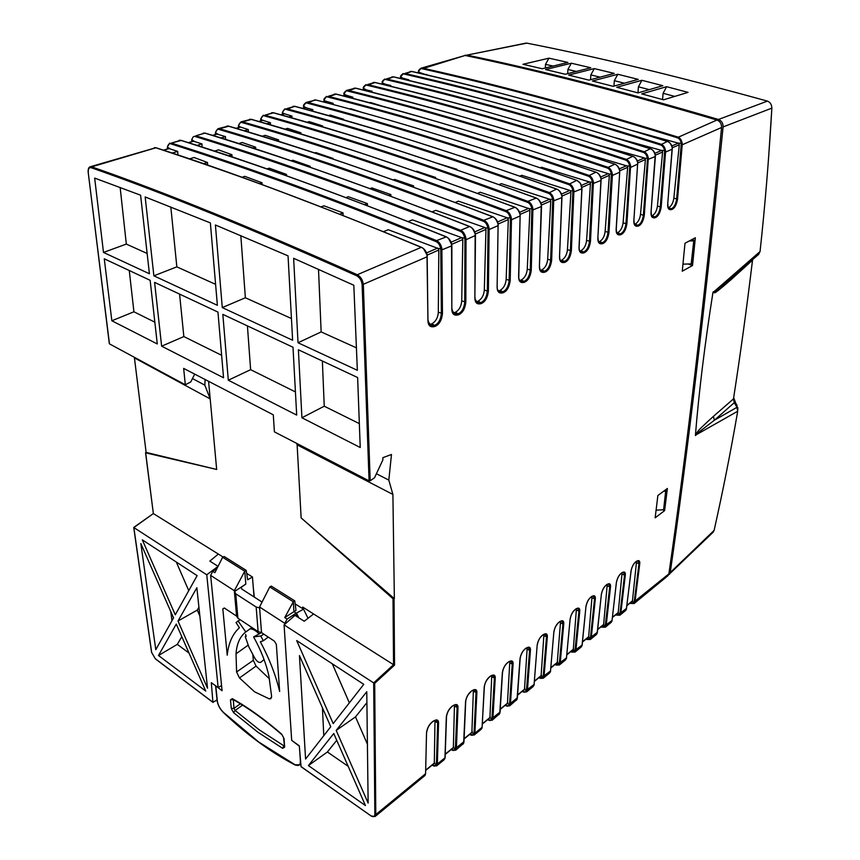 <?xml version="1.0" encoding="UTF-8"?>
<svg xmlns="http://www.w3.org/2000/svg" width="860" height="860" viewBox="0 0 860 860"><rect width="100%" height="100%" fill="white"/><g stroke="black" fill="none" stroke-linecap="round" stroke-linejoin="round"><path stroke-width="1.29" d="M420.099 72.971L418.411 71.498L421.131 68.187L465.12 55.47C538.091 70.617 622.038 92.138 716.95 120.034C720.1 121.314 721.647 123.797 721.583 127.495C703.749 305.848 686.172 454.65 668.876 573.889L667.919 575.738L634.1 603.537L629.799 603.268M134.364 357.298L146.125 452.403L145.555 452.758M302.795 608.708L302.698 607.063L393.536 664.694L393.009 598.732L301.129 517.903L394.353 598.657L392.902 494.446L388.817 480.095L391.483 454.478L382.829 457.692L382.883 459.885L374.508 477.794L370.187 480.762L363.35 284.778C362.834 280.091 360.813 276.737 357.287 274.738C252.926 228.115 164.4 192.145 91.719 166.84L90.225 166.775C88.698 167.184 88.01 168.958 88.171 172.075L109.456 343.86L185.319 384.796L190.78 381.937L194.682 374.121M223.127 557.033L153.349 513.571L133.977 527.47M153.338 513.452L145.566 452.801L216.666 469.463L146.125 452.403M208.582 381.313L210.195 398.9L204.83 385.14L192.468 378.55M254.313 597.098L253.27 587.197M245.67 634.433L245.971 636.593L245.24 636.55L248.862 646.935L254.614 657.868C256.796 661.447 258.86 662.92 260.806 662.286L264.074 659.545M259.15 633.895C255.904 630.616 252.904 628.918 250.163 628.811M245.24 636.55L246.207 635.895M301.129 517.903L297.13 444.867L392.902 494.446M394.353 598.657L393.009 598.732M394.546 665.113L374.702 683.324L373.681 682.894L393.536 664.694L394.546 665.113L394.052 598.85M371.133 815.979L375.111 816.495L375.798 814.592L425.592 773.71L426.538 732.602M425.592 773.71L426.528 732.602C427.226 727.99 429.204 724.378 432.451 721.755L432.978 721.336C436.751 719.024 438.6 719.605 438.557 723.088L437.342 764.045L436.644 765.894L444.125 759.745L444.975 757.789M432.978 721.336L432.892 721.551C435.052 720.239 436.246 719.852 436.471 720.368L437.643 723.12L436.45 764.088L437.342 764.056L444.964 757.789L446.329 716.939C447.039 712.37 448.985 708.812 452.145 706.264L452.65 705.866C456.294 703.63 458.079 704.243 457.993 707.705L456.391 748.404L455.671 750.253L463.637 743.266L465.55 701.728C466.281 697.191 468.195 693.697 471.258 691.225L471.753 690.827C475.3 688.677 477.01 689.322 476.881 692.751L474.903 733.204L474.161 735.042L469.743 734.354M471.753 690.827L474.87 689.957L475.999 692.784L474.032 733.236L474.903 733.204L482.105 727.291L484.223 686.946C484.975 682.453 486.846 679.013 489.834 676.605L490.318 676.229C493.748 674.143 495.392 674.81 495.242 678.228L492.909 718.412L492.146 720.261L499.724 713.606L502.369 672.584C503.143 668.134 504.981 664.737 507.884 662.404L508.357 662.028C511.689 660.029 513.259 660.716 513.087 664.103M508.357 662.028L511.13 661.254L512.227 664.135L513.076 664.113L510.421 704.039L509.636 705.877L517.043 699.374L520.02 658.62C520.805 654.213 522.622 650.87 525.438 648.591L525.901 648.236C529.126 646.29 530.641 647.01 530.437 650.375M528.513 647.494L529.588 650.396L530.427 650.375L527.46 690.042L526.653 691.881L523.686 691.999M534.006 685.151L533.168 686.538L534.092 684.592L537.178 645.032C537.984 640.668 539.768 637.367 542.51 635.153L542.961 634.809C546.1 632.928 547.551 633.669 547.315 637.013L544.047 676.422L543.23 678.26L540.123 678.357M550.411 671.692L549.562 673.047L550.508 671.112L553.883 631.821C554.7 627.488 556.452 624.242 559.129 622.081L559.559 621.748C562.612 619.931 564.009 620.683 563.741 624.005M559.559 621.748L561.903 621.092L562.924 624.027L563.741 624.016L560.193 663.157L559.365 664.995L556.108 665.059M566.385 658.577L570.137 618.953C570.976 614.653 572.696 611.46 575.297 609.364L575.716 609.03C578.683 607.278 580.027 608.052 579.747 611.353L575.92 650.235L575.082 652.063L571.674 652.106M581.833 646.118L581.091 647.129L582.059 645.193L585.972 606.418C586.821 602.172 588.509 599.011 591.046 596.969L591.454 596.646C594.335 594.948 595.625 595.743 595.324 599.022L591.261 637.647L590.401 639.475L586.842 639.475M597.109 633.358L601.387 594.217M597.001 633.648L596.259 634.648L597.345 632.562L601.376 594.228C602.247 590.003 603.924 586.896 606.386 584.897L606.784 584.585C609.589 582.94 610.826 583.746 610.503 587.004L606.203 625.37L605.332 627.198L601.613 627.144M611.901 621.221L611.051 622.5L612.03 620.587L616.416 582.327C617.287 578.146 618.931 575.082 621.339 573.136L621.726 572.824C624.457 571.244 625.639 572.061 625.295 575.297L620.769 613.406L619.899 615.222L615.577 614.921M626.295 609.557L625.467 610.643L626.456 608.729L631.057 570.739C631.939 566.589 633.562 563.569 635.905 561.666L636.292 561.376C638.937 559.838 640.087 560.677 639.722 563.88L634.992 601.731L634.1 603.537L629.67 603.376M682.216 144.77L677.562 199.058C676.616 204.551 674.831 207.98 672.187 209.345L671.767 209.55C668.747 210.249 667.392 208.346 667.726 203.841L672.208 147.641C671.047 143.9 669.392 141.825 667.231 141.427C608.181 123.044 576.566 114.057 540.983 104.168C505.433 94.17 462.304 83.259 411.607 71.434L404.813 73.466C450.35 83.957 479.332 91.45 513.71 100.706C549.594 110.478 593.411 122.808 660.878 144.157C663.275 144.942 664.823 147.071 665.522 150.565L665.554 152.091L664.619 152.112L660.276 207.056C659.426 212.183 657.739 215.398 655.234 216.698L652.74 217.064M665.565 152.091L661.179 207.034C660.254 212.592 658.427 216.075 655.718 217.472L655.277 217.698C652.159 218.429 650.751 216.516 651.052 211.958L655.223 155.069C654.041 151.274 652.364 149.178 650.192 148.758C590.745 129.881 558.978 120.647 523.224 110.489C487.502 100.222 444.233 89.021 393.418 76.862L386.441 78.937C432.075 89.741 461.154 97.438 495.672 106.93C531.706 116.981 575.727 129.634 643.635 151.575C646.043 152.381 647.612 154.553 648.332 158.089L644.301 215.247L643.377 215.269C642.549 220.461 640.84 223.729 638.249 225.062L635.626 225.438M644.312 215.236C643.387 220.869 641.538 224.406 638.743 225.857L638.281 226.083C635.067 226.846 633.594 224.933 633.874 220.321L637.722 162.733C636.497 158.885 634.798 156.746 632.616 156.316C572.782 136.923 540.854 127.43 504.938 116.992C469.055 106.446 425.646 94.933 374.723 82.431L367.553 84.57C413.284 95.675 442.459 103.587 477.117 113.348C513.291 123.668 557.506 136.675 625.854 159.218C628.284 160.046 629.864 162.25 630.606 165.84L626.908 223.707L625.972 223.729C625.155 228.996 623.414 232.318 620.737 233.683L617.985 234.071M626.918 223.707C626.015 229.405 624.124 232.995 621.242 234.49L620.769 234.726C617.448 235.532 615.9 233.608 616.158 228.943L619.705 172.226L612.384 175.44L608.977 232.436C608.095 238.209 606.171 241.864 603.193 243.401L602.709 243.638C599.269 244.487 597.657 242.563 597.872 237.833L601.011 178.794C599.721 174.849 597.969 172.634 595.765 172.161C535.167 151.65 502.95 141.631 466.733 130.591C430.527 119.454 386.882 107.274 335.798 94.041L328.219 96.309C374.089 108.059 403.437 116.422 438.331 126.753C474.774 137.665 519.343 151.414 588.552 175.268C591.024 176.139 592.647 178.418 593.432 182.116L590.476 241.434C589.616 247.282 587.649 251.002 584.574 252.582L584.08 252.829C580.521 253.732 578.834 251.797 579.016 247.013M581.467 185.362L589.39 181.911L592.433 182.277L589.498 241.466C588.713 246.863 586.907 250.303 584.069 251.754L581.253 252.259C579.694 251.507 578.995 249.712 579.156 246.874L581.822 188.856C581.844 185.007 580.156 182.169 576.78 180.331C476.709 145.705 389.752 118.927 315.889 99.996M315.792 100.007L306.138 102.447C304.117 104.071 303.236 105.243 303.494 105.963L306.138 102.447L307.719 102.415C353.632 114.52 383.055 123.13 418.057 133.751C454.628 144.985 499.359 159.132 568.987 183.674C571.47 184.577 573.115 186.9 573.921 190.651L571.373 250.733C570.535 256.656 568.524 260.44 565.364 262.074L564.848 262.322C561.161 263.278 559.398 261.332 559.538 256.495L561.859 195.929C560.494 191.866 558.688 189.576 556.463 189.071C495.123 167.334 462.648 156.724 426.151 145.039C389.666 133.246 345.827 120.335 294.636 106.317L286.616 108.715C332.573 121.174 362.06 130.043 397.159 140.975C433.838 152.542 478.73 167.098 548.766 192.382C551.26 193.306 552.926 195.672 553.754 199.477L551.647 260.333C550.83 266.331 548.777 270.18 545.509 271.868L544.982 272.125C541.166 273.125 539.317 271.179 539.424 266.277L541.284 204.938C539.876 200.81 538.048 198.477 535.812 197.95C474.118 175.569 441.524 164.636 404.91 152.607C368.295 140.459 324.381 127.162 273.157 112.724L264.912 115.186C310.879 128.032 340.42 137.159 375.616 148.425C412.392 160.336 457.423 175.322 527.846 201.369C530.362 202.326 532.039 204.734 532.91 208.604L531.265 270.255C530.469 276.339 528.384 280.252 524.998 281.994L524.449 282.263C520.504 283.316 518.558 281.36 518.634 276.404L520.106 215.946L511.463 219.751L510.195 280.51C509.421 286.67 507.292 290.659 503.799 292.454L503.229 292.733C499.133 293.84 497.101 291.884 497.123 286.864L498.101 225.621L489.136 229.545L488.394 291.11L487.33 291.142C486.663 296.926 484.653 300.667 481.31 302.376L477.579 302.967L474.924 298.958M488.405 291.11C487.652 297.366 485.47 301.419 481.858 303.279L481.267 303.569C477.031 304.741 474.892 302.785 474.87 297.689L475.161 233.877C473.613 229.555 471.71 227.094 469.442 226.492C406.769 201.939 373.874 189.974 336.959 176.794C300.033 163.497 256 148.93 204.841 133.106L195.822 135.794C241.714 149.887 271.341 159.885 306.719 172.226C343.731 185.287 389.096 201.702 460.605 230.297C463.153 231.34 464.905 233.888 465.862 237.951L466.023 239.703L464.905 239.736L464.755 302.118C464.11 307.988 462.056 311.804 458.595 313.567L454.628 314.179L451.855 309.783M466.023 239.693L465.83 302.096C465.12 308.428 462.895 312.567 459.154 314.491L458.541 314.792C454.144 316.018 451.898 314.061 451.822 308.912L451.511 244.229C449.92 239.832 447.985 237.317 445.706 236.704C382.743 211.345 349.773 199.004 312.782 185.394C275.791 171.677 231.749 156.649 180.665 140.309L171.366 143.082C217.182 157.638 246.82 167.947 282.231 180.686C319.275 194.166 364.715 211.108 436.547 240.639C439.105 241.725 440.879 244.326 441.868 248.443L442.47 313.459C441.793 319.898 439.514 324.102 435.633 326.101L434.999 326.413C430.43 327.703 428.087 325.746 427.947 320.522L426.99 254.958C425.356 250.486 423.389 247.938 421.099 247.282C357.867 221.084 324.833 208.346 287.788 194.296C250.733 180.127 206.712 164.615 155.725 147.748L90.321 166.743M682.27 271.201L684.99 243.24L695.342 237.758L692.537 265.503L682.27 271.201M655.159 517.827L657.868 495.532L667.392 488.448L664.608 510.625L655.159 517.827M664.608 510.625L662.856 509.808M383.549 106.575L370.52 102.49L369.553 102.791M363.629 112.896L350.644 108.682L349.59 109.016M342.527 119.605L343.581 119.26L330.208 115.057L328.477 115.595M343.591 119.906L343.581 119.26M321.092 126.409L322.565 125.936L309.159 121.615L307.031 122.281M322.586 126.85L322.565 125.936M299.011 133.418L300.914 132.805L287.498 128.366L284.94 129.161M300.957 134.01L300.914 132.805M276.254 140.642L278.618 139.89L265.192 135.321L262.171 136.256M278.672 141.405L278.618 139.89M252.775 148.092L255.624 147.189L242.197 142.48L238.704 143.566M255.71 149.038L255.624 147.189M228.566 155.778L231.931 154.714L218.494 149.866L214.495 151.113M232.039 156.95L231.931 154.714M203.562 163.722L207.475 162.475L194.048 157.487L189.512 158.896M207.636 165.131L207.475 162.475M169.259 148.425L167.453 147.071C168.259 144.222 169.399 143.147 170.882 143.867C216.688 158.444 246.315 168.775 281.714 181.535C318.748 195.026 364.178 211.99 435.977 241.563C438.288 242.541 439.879 244.896 440.75 248.626L438.202 248.497L388.236 229.717L383.442 231.662M451.113 242.197L461.637 237.607L412.445 219.859L408.199 221.579M474.763 231.888L484.803 227.502L435.816 210.334L432.085 211.85M497.585 221.934L507.174 217.752L458.401 201.143L455.155 202.465M260.87 120.83L260.881 119.045C261.795 116.315 262.999 115.272 264.471 115.917C310.428 128.785 339.958 137.923 375.143 149.21C411.908 161.143 456.929 176.15 527.331 202.229C529.588 203.089 531.104 205.271 531.856 208.776L529.341 208.711L480.235 192.242L477.44 193.382M540.918 203.046L549.658 199.23L501.358 183.642L498.993 184.61M561.494 194.07L569.847 190.425L521.805 175.311L519.838 176.117M589.39 181.911L541.606 167.249L540.284 167.797M600.667 176.988L608.31 173.655L560.795 159.433L559.559 159.939M363.35 89.967L363.447 88.279C364.457 85.677 365.693 84.678 367.156 85.258C412.875 96.374 442.04 104.296 476.687 114.068C512.85 124.41 557.054 137.428 625.381 160.003C627.574 160.755 628.993 162.755 629.638 166.001L627.166 166.001L579.393 151.865L578.49 152.231M637.389 160.981L644.387 157.928L596.84 144.76M654.901 153.338L661.609 150.425L614.642 137.514M671.886 145.942L678.303 143.136L631.907 130.473M169.076 148.597L177.676 151.392L177.869 154.972M343.097 215.516L343.054 212.904L323.951 205.798L321.038 206.884M262.106 184.62L262.031 182.772L244.767 176.343L241.961 177.278M426.99 254.958L423.894 249.271M402.276 100.093L389.225 96.664M414.337 92.235L408.349 90.708M193.489 141.244L201.939 143.889L202.078 147.06M193.672 141.072L191.877 139.75C192.715 136.923 193.865 135.858 195.349 136.568C241.23 150.683 270.846 160.691 306.214 173.053C343.215 186.136 388.559 202.573 460.046 231.2C462.347 232.146 463.916 234.457 464.755 238.134L465.862 237.951M461.637 237.607L464.755 238.134L464.905 239.736M367.403 205.723L367.381 203.594L348.321 196.714L345.967 197.596M286.52 175.816L286.477 174.397L269.223 168.173L266.976 168.915M451.532 244.315L448.898 239.091M308.675 166.797L310.148 166.292L292.905 160.25L291.196 160.82M332.1 158.777L333.078 158.444L315.867 152.575L314.642 152.983M354.793 151.016L337.367 145.394M376.787 143.48L359.394 138.03M259.462 183.642L262.031 182.772M333.089 159.111L333.078 158.444M310.18 167.313L310.148 166.292M284.466 175.085L286.477 174.397M420.314 72.82L426.614 74.863M418.508 71.692L418.454 72.896L418.583 71.735C419.637 69.219 420.884 68.23 422.335 68.778C467.743 79.013 496.618 86.322 530.846 95.331C566.557 104.877 610.149 116.895 677.153 137.718C679.303 138.406 680.679 140.298 681.27 143.416L676.659 199.079C675.799 204.153 674.154 207.314 671.714 208.572L669.338 208.937M678.303 143.136L682.184 143.265L682.216 144.781L681.292 144.802M477.139 161.594L458.821 155.52M456.09 169.646L456.961 169.312L437.697 163.4M456.95 169.936L456.961 169.312M434.354 177.966L435.654 177.472L416.756 171.204L415.885 171.527M435.633 178.418L435.654 177.472M411.875 186.566L413.638 185.889L394.686 179.428L393.353 179.933M413.628 187.2L413.638 185.889M388.645 195.456L390.902 194.596L371.885 187.931L370.058 188.609M390.902 196.295L390.902 194.596M364.608 204.658L367.381 203.594M339.721 214.183L343.054 212.904M217.172 134.106L225.46 136.611L225.567 139.417M217.354 133.934L215.57 132.644C216.43 129.849 217.601 128.796 219.085 129.473C265.009 143.158 294.614 152.865 329.928 164.851C366.865 177.525 412.123 193.468 483.266 221.203C485.556 222.117 487.104 224.385 487.91 227.997L488.996 227.825L489.136 229.545L488.05 229.577L487.33 291.142L484.32 289.96L485.954 229.373L485.373 227.9L487.91 227.997L488.05 229.577M484.803 227.502L485.373 227.9M475.161 233.877L473.075 229.405M438.202 248.497L438.815 250.024L427.269 255.076M441.868 248.443L440.75 248.626L441.363 313.491C440.75 319.436 438.654 323.328 435.063 325.166L430.86 325.779L427.968 320.963M429.398 324.639L431.903 323.822C435.816 321.468 437.955 317.598 438.32 312.223L438.815 250.024M167.453 147.071L167.463 148.404L167.453 147.071M167.689 145.996L169.807 143.061L167.528 146.63M191.92 141.599L191.952 139.309M201.939 143.889L196.983 145.415M192.059 138.89L191.737 139.492M215.591 134.472L215.645 132.203M225.46 136.611L220.988 137.998M215.699 131.999L217.978 128.71L219.536 128.72C265.482 142.373 295.098 152.07 330.423 164.034C367.37 176.698 412.639 192.608 483.815 220.31C486.341 221.332 488.071 223.826 488.996 227.825M497.908 223.632L497.972 223.89C496.478 219.633 494.597 217.214 492.339 216.645C429.978 192.855 397.169 181.245 360.34 168.463C323.51 155.574 279.5 141.448 228.287 126.108L217.978 128.71L215.43 132.375M238.564 127.549L238.413 125.495L240.993 121.851L242.563 121.851C288.53 135.095 318.114 144.491 353.374 156.101C390.246 168.388 435.407 183.825 506.207 210.678C508.733 211.657 510.442 214.119 511.334 218.042L511.463 219.751L510.388 219.784L509.152 280.532C508.454 286.229 506.486 289.917 503.25 291.572L499.735 292.142C497.607 290.315 496.8 288.498 497.295 286.681L497.134 286.466M240.166 127.183L238.564 125.743C239.446 122.98 240.639 121.926 242.111 122.593C288.068 135.869 317.641 145.275 352.89 156.907C389.752 169.205 434.902 184.663 505.68 211.549C507.959 212.441 509.486 214.656 510.27 218.225L510.388 219.784M240.359 127.022L248.282 129.559L248.346 132.031M507.174 217.752L511.334 218.042M497.596 222.579L496.607 220.472M507.733 218.139L508.303 219.59L506.153 279.382L510.195 280.51M498.348 291.024L500.133 290.347C503.68 288.197 505.68 284.542 506.153 279.382M520.117 215.946L519.999 214.258C518.548 210.055 516.699 207.69 514.452 207.142C452.414 184.061 419.712 172.806 382.979 160.411C346.257 147.899 302.279 134.203 251.055 119.314L240.993 121.851L238.413 125.485L238.532 127.022M262.483 120.465L260.741 118.798L263.343 115.197L260.741 118.787M262.676 120.293L270.427 122.7L270.47 124.872M529.341 208.711L529.889 210.141L520.214 214.376M532.91 208.604L531.856 208.776L530.244 270.276C529.513 275.899 527.588 279.511 524.46 281.123L520.902 281.575M519.784 280.564L521.364 279.941C524.793 277.855 526.761 274.254 527.266 269.159L529.889 210.141M282.542 114.305L282.424 112.294L285.047 108.736L282.424 112.294M284.155 113.928L282.575 112.542C283.51 109.833 284.714 108.801 286.197 109.435C332.132 121.926 361.608 130.795 396.696 141.75C433.365 153.338 478.246 167.904 548.25 193.221C550.508 194.059 551.991 196.198 552.733 199.649L550.647 260.354C549.895 265.912 548.003 269.459 544.982 271.007L541.606 271.448M284.359 113.767L291.938 116.057L291.959 117.938M549.658 199.23L553.754 199.477M550.217 199.595L550.755 201.003L547.68 259.279L551.647 260.333M540.51 270.438L541.897 269.868C545.229 267.836 547.154 264.31 547.68 259.279M564.848 262.322L564.321 261.483L561.634 261.655M560.559 260.634L564.837 261.225C567.772 259.72 569.621 256.237 570.384 250.754L572.911 190.823L573.921 190.651M561.343 260.333L561.774 260.118C564.999 258.15 566.89 254.678 567.439 249.712L570.933 192.167L570.406 190.78L572.911 190.823C572.201 187.426 570.728 185.319 568.492 184.502C498.886 159.928 454.166 145.77 417.605 134.515C382.614 123.872 353.202 115.261 307.289 103.135C305.816 102.512 304.601 103.544 303.644 106.221L303.58 107.457L303.644 106.221L305.418 107.414M569.847 190.425L570.406 190.78M305.225 107.586L312.825 109.596L312.836 111.219M312.825 109.596L310.041 110.456M315.039 99.91L307.289 103.135M568.492 184.502L576.834 180.31L580.489 183.352L581.693 186.835M589.938 182.255L590.454 183.621L586.574 240.445L590.476 241.434M579.962 251.142L581.016 250.679C584.144 248.755 585.993 245.347 586.574 240.445M325.704 101.415L324.134 100.072C325.112 97.416 326.338 96.395 327.81 97.008C373.659 108.779 402.996 117.164 437.89 127.495C474.322 138.428 518.881 152.198 588.068 176.074C590.293 176.859 591.745 178.934 592.433 182.277L593.432 182.116M602.709 243.638L602.204 242.821L599.796 242.982M598.754 241.939L602.688 242.584C605.44 241.165 607.214 237.79 608.02 232.458L611.331 174.01L612.309 173.849L612.384 175.44L611.395 175.462M599.259 241.735L599.667 241.531C602.699 239.671 604.515 236.317 605.117 231.469L609.364 175.343L608.848 174L611.331 174.01C610.664 170.71 609.235 168.678 607.02 167.915C538.252 144.706 493.877 131.322 457.574 120.69C422.808 110.639 393.547 102.49 347.752 91.052C346.29 90.45 345.053 91.472 344.065 94.095L346.247 95.223L343.656 96.008M608.31 173.655L608.848 174M346.247 95.223L352.869 97.201L352.858 98.384M352.869 97.201L350.794 97.846M343.978 95.804L343.903 93.847L346.58 90.397L348.16 90.354C393.966 101.781 423.227 109.908 458.004 119.948C494.328 130.569 538.715 143.932 607.504 167.119C609.944 167.958 611.557 170.205 612.309 173.849M619.619 170.441L619.651 170.635C618.404 166.743 616.674 164.561 614.481 164.109C554.259 144.179 522.192 134.429 486.115 123.689C450.07 112.853 406.543 101.018 355.524 88.161L346.58 90.397C344.43 92.138 343.538 93.288 343.903 93.837L343.978 95.299M364.995 89.58L372.068 91.267L372.058 92.246M363.35 89.214L363.285 88.043C362.963 87.408 363.866 86.269 365.973 84.624L363.285 88.032L365.199 89.408M372.068 91.267L370.316 91.805M383.861 83.893L390.741 85.495L390.73 86.29M384.054 83.732L382.313 82.614C383.345 80.044 384.581 79.045 386.043 79.614C431.666 90.429 460.745 98.137 495.252 107.65C531.276 117.712 575.275 130.387 643.172 152.349C645.355 153.069 646.752 155.036 647.386 158.24L648.332 158.089M644.925 158.261L647.386 158.24L647.429 159.659L643.377 215.269L640.517 214.333L645.409 159.562L644.387 157.928M390.741 85.495L389.3 85.935M382.313 82.614L382.206 83.796L382.313 82.614M382.152 82.367L384.85 78.991C382.786 80.56 381.883 81.678 382.152 82.367M382.034 84.162L382.27 82.581M410.069 71.477L411.746 71.423L404.426 74.121C402.974 73.562 401.727 74.562 400.685 77.11L403.233 73.519C401.287 74.917 400.384 76.024 400.523 76.862L400.577 78.271L400.685 77.11L402.846 78.174L401.222 78.658M400.394 78.464L400.631 77.067M402.846 78.174L408.919 79.872L408.909 80.496M404.426 74.121C449.952 84.645 478.923 92.149 513.302 101.405C549.174 111.198 592.97 123.539 660.415 144.921C662.587 145.63 663.974 147.554 664.587 150.715L664.619 152.112M661.609 150.425L665.522 150.565M662.135 150.747L662.608 152.026L657.427 206.142L661.179 207.034M651.74 215.989L652.267 215.731C655.04 214.011 656.76 210.818 657.427 206.142M668.36 207.84L671.767 209.55M668.403 207.819L668.768 207.636C671.466 205.959 673.154 202.809 673.832 198.198L679.303 144.727L678.83 143.459M418.283 72.928L418.411 71.509C418.304 70.627 419.207 69.52 421.131 68.187L422.712 68.123C468.13 78.335 497.015 85.634 531.254 94.643C566.976 104.168 610.578 116.165 677.594 136.966C679.98 137.729 681.507 139.825 682.184 143.265M426.625 74.39L425.754 74.669M637.69 162.551L637.841 162.615C637.131 159.444 635.443 157.337 632.766 156.305L632.885 156.412M633.874 220.321L637.722 162.733M634.615 224.374L635.26 224.073C638.12 222.299 639.872 219.053 640.517 214.333M637.776 164.045L630.659 167.41L629.692 167.442L629.638 166.001L630.606 165.84M619.716 172.215L619.651 170.635M627.166 166.001L627.671 167.334L619.813 170.775M616.964 233.028L617.738 232.673C620.673 230.856 622.457 227.556 623.091 222.772L627.671 167.334M408.919 79.872L407.769 80.227M324.166 99.685L326.639 96.341C324.478 98.126 323.586 99.276 323.983 99.814L324.166 99.685M325.908 101.254L333.132 103.307L333.132 104.555M333.132 103.307L330.971 103.974M324.069 101.802L323.983 99.825M291.938 116.057L288.767 117.035M270.427 122.7L266.847 123.808M498.101 225.61L497.972 223.89M476.171 301.849L478.171 301.129C481.837 298.904 483.89 295.184 484.32 289.96M462.207 238.016L462.809 239.51L461.723 300.892L465.83 302.096M453.198 313.051L455.445 312.277C459.229 309.987 461.325 306.192 461.723 300.892M248.282 129.559L244.272 130.795M177.676 151.392L172.215 153.08M427.108 255.753L427.022 254.947M185.319 384.796L183.653 368.402L273.297 414.821L274.394 431.849L369.069 480.847L370.187 480.762M297.13 444.867L296.625 443.362M376.4 473.742L388.817 480.095M205.121 379.529L204.83 385.14M216.666 469.463L210.195 398.9L134.665 358.018M133.827 527.384L153.349 513.571L145.684 452.887M218.064 554.281L209.84 561.096L218.064 566.342M218.021 566.428L206.755 574.781L133.838 527.556L151.682 652.525L155.316 658.717L212.925 702.265L211.302 682.689L218.15 687.602L206.755 574.781M217.053 699.997L212.925 702.265M425.603 773.043L424.765 775.666L425.442 774.666M434.408 763.282L436.3 764.959C435.386 766.367 434.117 766.475 432.505 765.271L432.214 765.077M453.467 747.673L455.348 749.318C454.413 750.737 453.134 750.855 451.521 749.683L451.242 749.501M636.292 561.376L638.055 560.881L638.948 563.902L634.228 601.753L634.003 602.58L632.261 601.258M634.734 602.645L630.079 603.408M434.999 720.368L434.3 763.186M436.45 764.088L436.3 764.959L437.181 765.013M444.942 758.208L444.813 758.746M452.65 705.866L452.564 706.082C454.575 704.834 455.703 704.458 455.94 704.942L457.09 707.737L455.348 749.318L456.208 749.372M454.467 704.985L453.36 747.576M474.032 733.236L473.871 734.107L474.72 734.161M472 732.494L473.871 734.107C472.914 735.526 471.635 735.665 470.022 734.526M473.387 690.032L471.893 732.397M621.726 572.824L623.597 572.308L624.521 575.318L620.006 613.427L619.78 614.255L618.028 612.911M620.533 614.32L615.857 615.05M622.103 572.696L618.189 612.782M636.561 561.311L632.422 601.129M603.441 624.865L605.203 626.23L601 626.854M607.267 584.381L603.602 624.726M606.784 584.585L608.762 584.037L609.718 587.025L605.203 626.23L605.956 626.295M605.418 625.392L612.126 620.415L611.793 621.5M588.476 637.12L591.024 638.571M591.454 596.646L593.55 596.066L594.518 599.044L590.465 637.668L590.25 638.507L586.058 639.098M573.125 649.687L574.921 651.106L570.728 651.654M576.437 608.687L573.287 649.547M575.716 609.03L577.931 608.407L578.93 611.374L574.921 651.106L575.695 651.17M581.941 645.806L582.102 644.785M592.056 596.378L588.638 636.98M557.269 662.501L560.473 622.769L562.924 624.027L559.376 663.178L566.6 657.792L566.267 658.911M557.377 662.587L559.183 664.038L554.99 664.533M545.433 634.11L546.476 637.034L543.219 676.444L543.025 677.304L541.209 675.82M543.821 677.357L538.844 677.755M524.6 689.419L526.428 690.935C525.428 692.375 524.127 692.558 522.547 691.494L522.267 691.332M507.443 703.297L509.743 662.77L512.227 664.135L509.571 704.061L509.389 704.931L507.55 703.383M510.216 704.985L509.389 704.931C508.4 706.372 507.11 706.544 505.519 705.447L505.228 705.286M490.017 717.745L491.877 719.315C490.899 720.745 489.619 720.906 488.018 719.788L487.727 719.616M301.054 766.572L299.291 745.824L291.69 740.374L284.079 624.865L373.681 682.894L374.852 814.624C374.627 816.882 373.283 817.269 370.821 815.764L301.365 766.797M333.196 723.593L363.769 684.334L296.689 640.571L333.196 723.593M308.407 765.583L365.457 805.551L333.744 733.515L308.407 765.583L327.391 751.984L348.171 766.303M336.195 730.419L368.134 803.057L366.769 691.709L336.195 730.419L355.502 716.907L367.564 744.545M305.579 759.047L330.756 726.721L299.441 655.578L305.579 759.047M173.548 617.878L155.789 649.698L140.836 543.541L173.548 617.878M205.766 691.085L158.487 655.503L176.268 624.08L205.766 691.085M177.999 621.028L196.854 587.724L207.529 688.193L177.999 621.028L197.262 610.084L199.864 616.039M197.133 575.63L142.308 539.854L175.268 614.803L197.133 575.63M313.298 614.201L304.214 621.232L294.98 615.351L284.079 624.865M336.733 740.32L327.391 751.984M366.962 702.609L355.502 716.907M323.79 735.665L322.425 707.791M332.304 663.812L349.353 702.846M176.278 562.021L188.759 590.626M198.929 607.235L197.262 610.084M181.804 636.647L177.31 644.366L158.487 655.503M177.31 644.366L189.028 653.073M170.764 611.557L171.978 620.683M218.15 687.602L221.568 685.538M482.062 727.764L481.224 729.237L482.116 727.28M490.318 676.229L493.253 675.401L494.371 678.25L491.877 719.315L492.715 719.368M491.769 675.508L489.91 717.649M509.743 662.77L509.647 661.394M524.492 689.333L527.115 649.063L529.588 650.396L526.428 690.935L527.244 690.988M527.115 649.063L527.029 647.677M526.621 690.075L534.221 684.377L533.888 685.528M543.95 634.325L541.101 675.734M543.219 676.444L550.626 670.908L550.292 672.047M559.376 663.178L559.183 664.038L559.967 664.092M560.473 622.769L560.408 621.339M688.193 263.988L692.537 265.503M223.546 377.766L217.956 312.083L154.596 282.392L161.637 346.182L223.546 377.766M293.636 258.301L298.022 342.753L357.351 370.294L353.815 285.251L293.636 258.301M215.408 224.987L222.278 307.59L292.626 340.248L288.046 255.861L215.408 224.987M103.49 252.431L94.665 178.084L140.599 195.198L149.414 273.749L103.49 252.431L126.323 244.079L120.153 187.469M296.689 415.09L293.002 347.246L222.837 314.373L228.308 380.206L296.689 415.09M301.925 417.767L298.388 349.773L357.631 377.529L360.233 447.512L301.925 417.767L324.252 406.21L359.373 423.636M145.168 196.951L153.875 275.823L217.376 305.311L210.367 222.912L145.168 196.951M157.283 343.957L150.145 280.306L104.264 258.806L111.843 320.769L157.283 343.957M129.269 270.524L133.923 311.793L154.843 322.177M111.843 320.769L133.923 311.793M291.443 318.533L245.369 297.754L222.278 307.59M356.448 347.848L321.145 331.917L298.022 342.753M215.591 284.337L176.838 266.858L153.875 275.823M147.135 253.463L126.323 244.079M240.822 235.575L245.369 297.754M247.422 325.886L250.625 369.682L295.431 391.913M228.308 380.206L250.625 369.682M318.512 269.32L321.145 331.917M322.36 361.006L324.252 406.21M170.817 206.97L176.838 266.858M179.579 294.098L183.846 336.561L221.633 355.309M161.637 346.182L183.846 336.561M758.628 254.399L760.046 251.539C765.002 206.185 768.937 158.38 771.861 108.134L723.099 126.915C723.153 123.227 721.615 120.744 718.476 119.475C623.704 91.654 539.854 70.208 466.948 55.104L526.793 43.129C596.969 56.889 677.003 76.164 766.905 100.964L767.41 101.114C770.216 102.189 771.699 104.522 771.861 108.134L768.636 157.186M733.666 397.675L737.794 408.478M668.607 574.835L713.187 532.168L714.101 530.416L670.22 572.588C687.57 453.489 705.189 304.924 723.099 126.915M752.64 259.559L752.521 260.171C746.706 308.31 740.363 354.556 733.472 398.889L734.268 402.76L736.859 407.07L736.902 404.781M735.171 401.889L714.37 420.228L713.424 416.358C703.061 425.732 697.696 430.989 697.331 432.139L695.417 435.214C698.868 392.375 704.705 344.828 712.929 292.572L760.046 251.539M695.417 435.214L737.708 411.241L736.859 407.07M737.708 411.241C730.602 452.296 722.733 492.017 714.101 530.416M758.746 254.291L726.764 281.876L714.982 291.346L713.144 291.916M714.982 291.346L714.553 292.679C714.499 293.636 720.046 289.261 731.172 279.554L732.032 277.329M714.553 292.679L712.929 292.572M695.504 435.601L697.46 433.225L714.37 420.228L736.977 407.296M669.413 574.297L670.22 572.588M465.658 55.104L464.83 55.427M571.341 63.221L545.541 69.531L565.289 74.272L590.798 67.757L571.341 63.221L567.89 69.466L567.686 73.659M526.352 43.054L466.948 55.104M767.41 101.114L718.476 119.475M641.915 80.302L616.749 87.269L638.034 92.901L662.845 85.699L641.915 80.302L638.41 86.806L637.959 92.88M617.803 74.272L592.411 81.012L613.18 86.333L638.249 79.378L617.803 74.272L614.33 80.679L613.976 86.118M548.938 58.168L522.966 64.296L542.208 68.746L567.912 62.436L548.938 58.168L545.509 64.349L545.358 67.972M594.292 68.585L568.686 75.099L588.939 80.13L614.233 73.401L594.292 68.585L590.831 74.906L590.551 79.7M666.618 86.688L641.711 93.88L663.511 99.825L688.054 92.375L666.618 86.688L663.092 93.288L662.566 99.567M576.34 71.444L567.89 69.466M649.279 89.633L638.41 86.806M624.403 83.216L614.33 80.679M553.12 66.07L545.509 64.349M600.097 77.163L590.831 74.906M674.745 96.417L663.092 93.288M665.167 490.103L666.36 490.662L665.683 491.178L663.597 509.765L656.094 510.152M663.597 509.765L664.264 509.27L666.36 490.662M665.683 491.178L663.576 491.286M691.171 263.902L691.902 263.504L694.493 240.445L693.762 240.843L691.171 263.902L682.958 264.16M691.924 239.575L694.493 240.445M693.762 240.843L689.258 240.983M254.033 596.915L252.453 577.006L246.68 573.373M252.808 654.428L253.302 660.297L256.065 666.102L269.449 678.841M295.141 603.892L303.537 609.181L308.041 618.275M242.541 705.146L235.102 710.457L233.974 708.35L231.297 708.489L233.587 712.671L235.102 710.457L259.247 729.828L283.832 745.77L282.65 748.329L257.903 732.226L233.587 712.671M281.768 734.569C264.676 719.766 248.346 708.038 232.78 699.374L232.264 698.642L230.469 699.9L233.167 699.588M282.65 748.329L284.638 747.179L283.542 737.708M283.542 737.568L281.639 734.107L283.542 737.568M252.453 577.006L247.669 579.78L246.218 570.374L244.756 571.212L222.622 557.28L214.882 572.674L212.732 571.287L210.646 575.394L222.073 690.709L215.613 685.775M210.646 575.394L234.328 590.702L235.758 593.808L256.173 607.031L258.107 631.605L237.908 618.211L236.575 616.104L234.404 591.594L245.82 584.08L241.165 587.326L241.897 589.121L262.063 602.075M236.575 616.104L224.309 607.977L222.826 608.901L227.223 655.212C228.491 643.119 232.555 633.971 239.413 627.746L236.027 622.565L240.155 619.705M259.548 607.009L269.771 586.95L271.276 586.111L294.754 600.861L295.99 610.396L293.927 611.718L296.216 613.169L287.1 619.082L284.81 623.339L259.548 607.009L261.526 632.616L274.394 641.141L276.339 644.387L279.65 691.483C275.834 675.38 269.406 658.803 260.344 641.743L263.321 640.754L260.752 635.991L253.614 636.916C261.128 650.472 266.245 663.651 268.976 676.444L271.62 696.46L270.771 698.728L269.341 698.9L254.549 691.805L239.467 677.949L236.597 671.982L236.027 653.815C236.736 643.774 239.994 636.486 245.777 631.949L237.994 620.866M284.81 623.339L284.864 624.177M292.518 740.965L299.312 746.147M303.537 609.181L296.216 613.169L296.399 616.255M269.771 586.95L293.314 601.774L284.735 617.566L287.1 619.082M259.623 607.902L256.173 607.031M234.328 590.702L244.756 571.212L245.82 584.08M212.732 571.287L216.946 568.567M246.218 570.374L224.148 556.517L222.622 557.28M251.958 627.531L245.971 631.81M236.597 671.982L253.302 660.297M256.065 666.102L239.467 677.949M269.341 698.9L271.524 697.578M253.614 636.916L261.505 632.616M260.752 635.991L263.891 634.186M263.321 640.754L268.266 637.077M261.526 632.616L258.107 631.605M235.758 593.808L237.908 618.211M294.754 600.861L293.314 601.774L293.927 611.718L284.735 617.566M298.829 617.803L296.668 613.459M374.852 814.624L375.798 814.592L374.702 683.324M455.499 748.447L463.83 741.728M492.049 718.444L499.95 712.123M509.571 704.061L517.269 697.922M575.125 650.257L582.166 645.011L586.015 606.031M590.465 637.668L597.27 632.337M620.006 613.427L626.499 608.375M634.228 601.753L668.876 573.889M721.583 127.495L682.216 144.781M660.415 144.921L667.371 141.416C670.005 142.405 671.66 144.448 672.316 147.533L672.23 149.167L665.554 152.091M651.052 211.958L655.384 156.499L647.429 159.659M588.068 176.074L595.937 172.15C598.646 173.236 600.387 175.418 601.14 178.665L601.075 180.406L592.508 183.75M579.038 246.702L581.973 188.716L572.996 192.317M548.25 193.221L556.657 189.049C559.398 190.2 561.182 192.447 562.01 195.79L561.935 197.585L552.829 201.165M539.424 266.277L541.542 206.454L531.975 210.313M474.87 297.689L475.494 235.447L466.023 239.703M451.822 308.912L451.876 245.799L440.911 250.26M356.674 275.77L357.287 274.738L421.389 247.272C424.227 248.626 426.162 251.12 427.205 254.753L427.162 256.764L362.125 284.81C361.673 280.586 359.856 277.576 356.674 275.77C252.356 229.082 163.873 193.07 91.214 167.711C89.053 167.259 88.085 168.764 88.3 172.215M437.622 248.078L426.592 252.894M528.782 208.335L519.623 212.323M626.628 165.668L619.318 168.861M438.32 312.223L442.47 313.459M435.977 241.563L436.547 240.639L446.179 236.908M170.882 143.867L171.366 143.082L181.137 140.459M194.091 141.061L188.555 142.728M460.046 231.2L460.605 230.297L469.689 226.481C366.822 186.265 278.618 155.144 205.078 133.096L195.822 135.794L195.349 136.568M212.743 135.439L217.784 133.923M228.717 126.237L219.536 128.72L219.085 129.473M238.521 126.743L238.424 127.592M498.198 224.019L508.303 219.59M505.68 211.549L506.207 210.678L514.839 207.303M242.111 122.593L242.563 121.851L251.464 119.432M527.266 269.159L531.265 270.255M527.331 202.229L527.846 201.369L536.178 198.101M264.471 115.917L264.912 115.186L273.544 112.832M541.477 205.067L550.755 201.003M559.538 256.495L561.956 197.273M561.698 261.687L561.87 261.752C560.247 260.945 559.516 259.139 559.688 256.334L559.559 256.151M562.042 196.069L570.933 192.167M305.848 107.392L302.526 108.392M303.58 107.188L303.44 108.016M581.93 187.362L590.454 183.621M584.574 252.582L581.016 250.679M584.08 252.829L580.597 250.883M580.489 183.352L581.844 188.555M571.373 250.733L567.439 249.712M565.364 262.074L561.774 260.118M597.872 237.833L601.086 180.116M599.882 243.014L600.022 243.068C598.839 242.95 598.173 241.155 598.012 237.704L597.904 237.532M601.172 178.934L609.364 175.343M343.978 95.041L343.817 95.847M353.987 88.193L355.685 88.15L347.752 91.052M365.629 89.386L363.371 90.063M365.274 89.386L363.189 90.02L363.35 89.472M375.014 82.506L367.156 85.258M373.186 82.474L374.874 82.431C448.469 99.857 534.425 124.485 632.766 156.305L625.381 160.003M384.485 83.71L382.56 84.291M643.172 152.349L650.332 148.748C552.625 117.777 467.034 93.805 393.558 76.852L386.043 79.614M655.374 155.198L662.608 152.026M667.726 203.841L672.251 148.93M669.446 208.98L669.532 209.001C668.403 208.797 667.833 207.045 667.833 203.734L667.758 203.605M672.337 147.769L679.303 144.727M673.832 198.198L677.562 199.058M677.153 137.718L716.95 120.034M465.12 55.47L422.335 68.778M419.4 73.186L420.733 72.788M667.478 141.513L667.371 141.416C570.298 111.252 485.094 87.924 411.746 71.423L411.875 71.498M672.187 209.345L668.768 207.636M655.718 217.472L652.267 215.731M655.277 217.698L651.891 215.914M652.837 217.107L652.933 217.139C651.805 216.989 651.224 215.226 651.17 211.839L651.084 211.7M650.45 148.845L650.332 148.748C652.987 149.758 654.664 151.833 655.341 154.961L655.277 156.369M638.743 225.857L635.26 224.073M638.281 226.083L634.874 224.267M635.723 225.481L635.841 225.524C634.691 225.384 634.078 223.611 633.992 220.203L633.895 220.052M637.873 162.862L645.409 159.562M629.692 167.442L625.972 223.729L623.091 222.772M621.242 234.49L617.738 232.673M620.769 234.726L617.34 232.867M607.02 167.915L614.771 164.217M608.977 232.436L605.117 231.469M603.193 243.401L599.667 241.531M391.87 76.906L393.687 76.927M336.12 94.127L327.81 97.008M334.26 94.073L335.959 94.041C409.715 112.477 496.37 138.514 595.926 172.15L596.066 172.279M326.327 101.222L323.65 102.028M293.11 106.328L294.819 106.317L286.197 109.435M556.807 189.2L556.657 189.049C455.908 153.435 368.639 125.85 294.819 106.317L295.002 106.414M545.509 271.868L541.897 269.868M544.982 272.125L541.445 270.083M541.66 271.47L541.843 271.545C540.252 270.588 539.5 268.782 539.586 266.116L539.446 265.923M271.642 112.724L273.362 112.724C347.16 132.849 434.708 161.25 536.006 197.929C538.779 199.111 540.585 201.401 541.445 204.787L541.391 206.282M284.778 113.746L281.059 114.864M524.998 281.994L521.364 279.941M524.449 282.263L520.902 280.166M258.957 121.518L263.096 120.271M503.799 292.454L500.133 290.347M503.229 292.733L499.649 290.583M497.123 286.864L498.101 225.245M498.101 225.621L498.155 223.74M483.266 221.203L483.815 220.31L492.748 216.827M481.858 303.279L478.171 301.129M481.267 303.569L477.676 301.365M477.321 302.86L477.579 302.967C475.634 301.581 474.795 299.753 475.053 297.495L474.881 297.27M469.882 226.685L469.689 226.481C472.495 227.76 474.387 230.168 475.344 233.705L475.3 235.231M475.397 234.006L485.954 229.373M459.154 314.491L455.445 312.277M458.541 314.792L454.929 312.524M454.349 314.05L454.628 314.179C453.091 313.545 452.22 311.718 452.027 308.697L451.833 308.46M179.159 140.277L180.912 140.309C254.291 163.045 342.645 195.177 445.974 236.683C448.802 238.005 450.715 240.456 451.715 244.036L451.661 245.584M451.769 244.347L462.809 239.51M203.325 133.074L205.293 133.236M236.199 128.376L240.778 127.001M167.517 148.952L167.463 148.404M163.615 150.242L169.678 148.415M154.241 147.705L155.993 147.748L91.719 166.84L91.214 167.711M421.604 247.519L421.389 247.272C317.63 204.39 229.168 171.215 155.993 147.748L156.24 147.92M427.947 320.522L427.162 256.312M430.537 325.639L430.86 325.779C429.237 325.112 428.334 323.285 428.162 320.296L427.957 320.049M434.999 326.413L431.365 324.08M431.903 323.822L435.633 326.101M369.069 480.847L362.125 284.81M434.794 762.691L425.85 770.022M432.451 721.755L432.365 721.97C429.204 724.69 427.312 728.14 426.7 732.312L426.571 731.989M438.546 723.088L435.117 721.583M444.964 757.789L444.986 757.165M446.318 716.939L446.362 716.348M444.125 759.745L445.136 757.499L446.49 716.659C447.092 712.564 448.941 709.178 452.048 706.479L452.328 706.114M457.993 707.705L454.585 706.243M453.865 747.082L445.254 754.134M465.539 701.728L465.701 701.47C466.163 697.664 467.98 694.321 471.173 691.44L470.947 691.472M476.881 692.751L473.494 691.332M618.458 612.32L612.503 617.2M616.405 582.327L612.073 620.2M621.339 573.136L621.232 573.341C618.974 575.168 617.405 578.113 616.512 582.166L616.459 581.973M625.295 575.297L622.124 574.179M631.057 570.739L631.154 570.588C632.036 566.589 633.583 563.687 635.798 561.881L635.594 561.935M639.711 563.88L636.561 562.795M632.691 600.667L626.951 605.375M603.87 624.263L597.7 629.316M601.484 594.056C602.365 589.96 603.967 586.982 606.289 585.101L606.45 584.843M610.503 587.004L607.3 585.864M573.555 649.085L566.912 654.524M570.137 618.953L566.525 657.545M575.297 609.364L575.2 609.568C572.502 612.019 570.846 615.083 570.245 618.77L570.18 618.544M579.737 611.353L576.501 610.149M585.961 606.429L586.079 606.246C586.971 602.075 588.595 599.044 590.949 597.173L590.734 597.238M595.313 599.022L592.099 597.84M588.907 636.518L582.5 641.764M301.161 766.787L370.821 815.764M482.105 727.291L482.137 726.721M482.051 728.065L484.363 686.699C484.857 682.915 486.642 679.626 489.738 676.82L489.996 676.476M495.231 678.228L491.877 676.852M490.426 717.143L482.438 723.679M499.015 714.617L500.058 712.424L502.509 672.348C503.304 668.048 505.067 664.801 507.787 662.619L508.034 662.286M507.959 702.792L500.273 709.091M525.019 688.828L517.612 694.891M537.178 645.043L534.125 684.108M542.51 635.153L542.413 635.368C539.876 637.378 538.166 640.528 537.306 644.828L537.221 644.581M542.961 634.809L542.198 635.422M545.433 634.121L542.628 635.067M547.315 637.013L544.025 635.744M541.628 675.229L534.49 681.077M553.872 631.821L550.54 670.649M559.129 622.081L559.021 622.296C556.291 624.726 554.614 627.843 554.001 631.616L553.926 631.39M557.796 661.985L550.916 667.618M472.398 731.903L464.11 738.686M731.172 279.554L752.521 260.171M733.472 398.889L713.424 416.358M697.46 433.225L697.331 432.139M233.297 699.664L233.974 708.35L240.359 703.803M284.638 747.179L284.036 738.45M232.264 698.642C247.981 707.371 264.439 719.196 281.639 734.107M230.469 699.9L231.297 708.489M215.817 686.216L217.333 701.029C217.956 705.082 219.945 708.823 223.299 712.252L258.709 741.997L295.098 764.766C298.613 766.314 300.377 765.185 300.387 761.401L299.796 751.812M217.333 701.029L217.257 700.309M295.098 764.766L300.903 764.841M236.027 653.815L247.981 645.279M223.374 712.478C246.691 734.655 270.674 752.199 295.335 765.12L295.84 765.11M191.791 141.642L191.737 139.524M193.747 141.051L188.372 142.663M215.451 134.515L215.408 133.816M215.419 132.418L215.408 133.794M212.549 135.385L217.44 133.913M520.934 281.585L521.138 281.671C519.354 280.725 518.569 278.909 518.795 276.221L520.171 214.108C519.279 210.657 517.44 208.335 514.667 207.12C412.821 169.323 325.015 140.051 251.27 119.314L249.54 119.314M260.72 120.873L260.731 118.82M282.392 114.348L282.36 113.66M282.413 112.316L282.36 113.649M305.493 107.392L302.333 108.349M314.201 100.04L315.695 99.954M345.892 95.223L343.473 95.954M384.14 83.71L382.367 84.237M419.218 73.143L420.389 72.788M618.082 234.113L618.2 234.156C617.029 234.006 616.394 232.221 616.276 228.814L619.78 170.527M619.78 170.517C619.049 167.302 617.34 165.163 614.642 164.099C515.688 131.397 429.366 106.081 355.685 88.15M402.502 78.174L401.039 78.615M325.972 101.222L323.457 101.985M323.908 101.845L323.973 99.846M284.423 113.735L280.865 114.81M258.774 121.464L262.741 120.271M498.155 223.729C497.231 220.235 495.36 217.87 492.565 216.634C390.204 177.654 302.183 147.479 228.513 126.097L226.782 126.087M236.005 128.323L240.424 126.99M163.432 150.177L169.334 148.404M167.388 148.984L167.334 148.275M434.633 763.1L425.84 770.302M453.704 747.49L445.243 754.413M462.938 744.276L463.959 742.051L465.701 701.47M618.265 612.718L612.481 617.458M625.467 610.643L619.899 615.222L615.459 615.018M626.295 609.546L631.154 570.588M632.498 601.065L626.918 605.634M603.677 624.661L597.668 629.584M611.051 622.5L605.332 627.198L600.882 626.951M596.259 634.648L590.401 639.475L585.939 639.195M573.362 649.483L566.89 654.793M581.091 647.129L575.082 652.063L570.61 651.74M588.713 636.916L582.478 642.022M565.536 659.921L559.365 664.995L554.883 664.63M455.671 750.253L451.156 749.576M436.644 765.894L432.128 765.153M213.022 702.448L155.424 658.911L151.575 652.375M133.741 527.545L151.564 652.332M424.765 775.666L375.111 816.495M481.224 729.237L474.161 735.042M490.254 717.552L482.428 723.959M487.631 719.691L492.146 720.261M507.787 703.2L500.251 709.36M505.615 705.651L509.636 705.877M528.513 647.505L525.342 648.805C522.687 650.945 520.945 654.148 520.149 658.394L517.365 698.212L516.322 700.384M524.837 689.226L517.591 695.17M533.168 686.538L526.653 691.881L522.644 691.698M541.445 675.627L534.468 681.346M549.562 673.047L543.23 678.26L538.736 677.852M557.613 662.383L550.894 667.897M472.237 732.312L464.099 738.966M88.171 172.097L109.317 343.667M733.451 399.115L733.419 399.706M737.772 409.951L737.805 407.586M223.353 712.456C219.859 708.887 217.784 704.974 217.128 700.728M215.613 685.936L217.118 700.663M245.777 631.949L251.948 627.531"/></g></svg>
